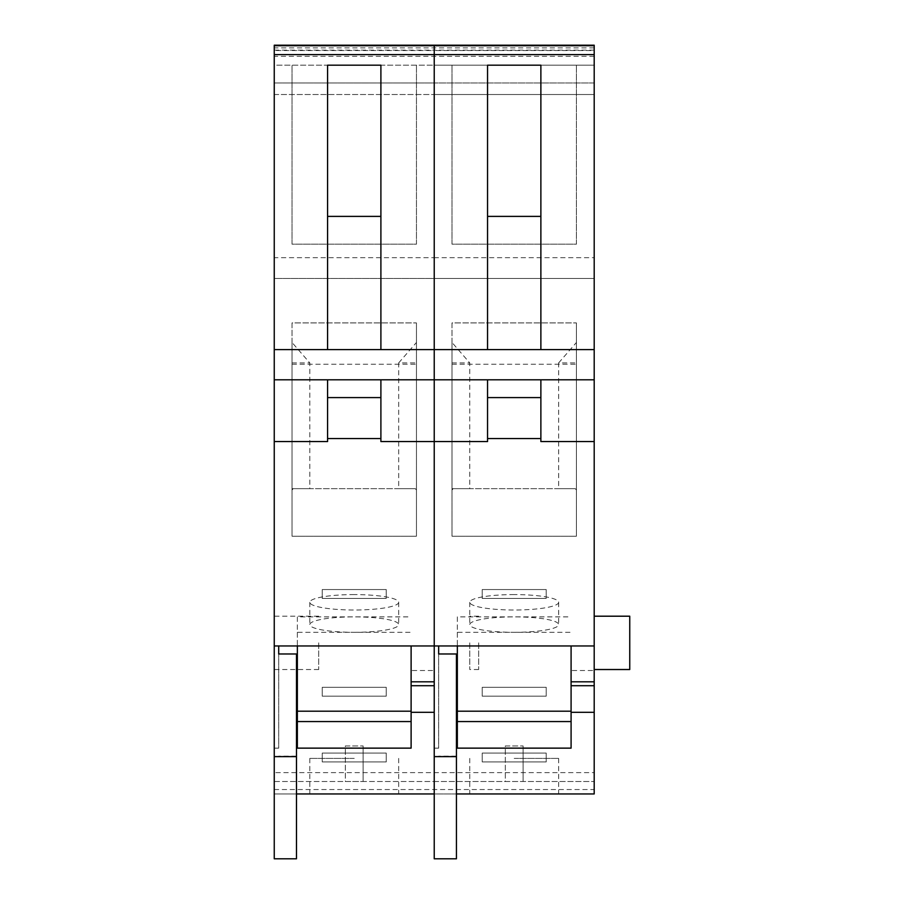 <?xml version="1.0" encoding="UTF-8"?>
<svg xmlns="http://www.w3.org/2000/svg" width="904" height="904" viewBox="0 0 904 904"><rect width="100%" height="100%" fill="white"/><g stroke="black" fill="none" stroke-linecap="round" stroke-linejoin="round"><path stroke-width="0.68" stroke-dasharray="4.52 3.39" d="M594.199 50.149L434.225 50.149L434.225 82.965L434.225 45.72L434.225 47.867L594.199 47.867L594.199 94.525L594.199 82.965L434.225 82.965L434.225 94.525L434.225 82.965L594.199 82.965L594.199 47.867M434.225 858.8L434.225 748.139L438.666 748.139L438.666 653.976L438.666 748.139M456.441 793.949L434.225 793.949L434.225 781.508L274.251 781.508L274.251 793.949L594.199 793.949L594.199 772.615L274.251 772.615L274.251 781.508L594.199 781.508L434.225 781.508L434.225 772.615L434.225 793.949L434.225 748.139M594.199 56.308L274.251 56.308L274.251 65.19L594.199 65.19L434.225 65.19L434.225 56.308L434.225 772.615L434.225 257.685L594.199 257.685L594.199 45.2M274.251 56.308L274.251 50.534L434.225 50.534L434.225 56.308L434.225 45.2L434.225 50.534L594.199 50.534M434.225 278.488L434.225 94.525L434.225 278.488L594.199 278.488L594.199 94.525L594.199 278.488L434.225 278.488L434.225 94.525L594.199 94.525L434.225 94.525L594.199 94.525L434.225 94.525L434.225 82.965L434.225 278.488L274.251 278.488L274.251 45.72L274.251 278.488L434.225 278.488M434.225 642.857L434.225 669.525L434.225 642.857M478.657 642.857L478.657 669.525L478.657 642.857M594.199 772.615L594.199 257.685M594.199 681.808L594.199 670.531L594.199 681.808M594.199 642.857L594.199 669.525L594.199 642.857M629.749 669.525L629.749 616.2M576.424 244.182L576.424 65.19L576.424 244.182L452 244.182L452 65.19L452 244.182L576.424 244.182M482.216 761.948L482.216 753.066L546.208 753.066L546.208 761.948L482.216 761.948L482.216 753.066L546.208 753.066L546.208 761.948L482.216 761.948M482.216 696.182L482.216 687.3L546.208 687.3L546.208 696.182L482.216 696.182L482.216 687.3L546.208 687.3L546.208 696.182L482.216 696.182M482.216 598.425L482.216 589.544L546.208 589.544L546.208 598.425L482.216 598.425L482.216 589.544L546.208 589.544L546.208 598.425L482.216 598.425M452 342.48L452 322.92L576.424 322.92L452 322.92L452 536.219L576.424 536.219L576.424 322.92L576.424 536.219L452 536.219L452 342.48L469.764 362.911L469.764 488.668L453.164 488.668L452 490.002M469.764 488.668L452 488.668L452 362.911L452 488.668L576.424 488.668L558.649 488.668L575.26 488.668L576.424 490.002M453.164 488.668L575.26 488.668M576.424 362.911L576.424 488.668L576.424 362.911L558.649 362.911L558.649 488.668M558.649 362.911L576.424 342.48M452 362.911L469.764 362.911M452 364.244L576.424 364.244M505.325 781.508L523.1 781.508L505.325 781.508L505.325 745.958L523.1 745.958L505.325 745.958L505.325 781.508M523.1 781.508L523.1 745.958L523.1 781.508M514.207 793.949L558.649 793.949L514.207 793.949M514.207 758.399L558.649 758.399L514.207 758.399M571.091 670.531L571.091 681.808L571.091 670.531L594.199 670.531M571.091 748.139L571.091 645.964M457.334 748.139L457.334 616.878L571.091 616.878M457.334 616.878L457.334 632.314L514.207 632.314A44.432 7.718 180 0 1 469.775 624.596A44.432 7.718 180 0 1 514.207 616.878A44.432 7.718 180 0 1 558.649 624.596A44.432 7.718 180 0 1 514.207 632.314L571.091 632.314M514.207 594.583A44.432 7.718 0 0 0 469.775 602.301A44.432 7.718 0 0 0 514.207 610.008A44.432 7.718 0 0 0 558.649 602.301A44.432 7.718 0 0 0 514.207 594.583M457.334 632.314L457.334 645.964M456.441 858.8L456.441 756.151L438.666 756.151M456.441 653.976L456.441 756.151M540.874 441.559L540.874 379.804M487.55 441.559L487.55 379.804M540.874 349.588L540.874 65.19M487.55 349.588L487.55 65.19M594.199 379.804L274.251 379.804M594.199 349.588L274.251 349.588M274.251 858.8L274.251 748.139L278.703 748.139L278.703 653.976L278.703 748.139M296.478 793.949L274.251 793.949L274.251 748.139M274.251 772.615L274.251 257.685L434.225 257.685L434.225 65.19L274.251 65.19L274.251 257.685M274.251 45.2L274.251 50.534M274.251 642.857L274.251 669.525L274.251 642.857M318.694 642.857L318.694 669.525L318.694 642.857M274.251 50.149L434.225 50.149L434.225 82.965L274.251 82.965L434.225 82.965L434.225 47.867L274.251 47.867M274.251 94.525L434.225 94.525L274.251 94.525M434.225 793.949L434.225 645.964M469.775 642.857L469.775 669.525L469.775 642.857M416.45 244.182L416.45 65.19L416.45 244.182L292.026 244.182L292.026 65.19L292.026 244.182L416.45 244.182M322.242 761.948L322.242 753.066L386.234 753.066L386.234 761.948L322.242 761.948L322.242 753.066L386.234 753.066L386.234 761.948L322.242 761.948M322.242 696.182L322.242 687.3L386.234 687.3L386.234 696.182L322.242 696.182L322.242 687.3L386.234 687.3L386.234 696.182L322.242 696.182M322.242 598.425L322.242 589.544L386.234 589.544L386.234 598.425L322.242 598.425L322.242 589.544L386.234 589.544L386.234 598.425L322.242 598.425M292.026 342.48L292.026 322.92L416.45 322.92L292.026 322.92L292.026 536.219L416.45 536.219L416.45 322.92L416.45 536.219L292.026 536.219L292.026 342.48L309.801 362.911L309.801 488.668L293.19 488.668L292.026 490.002M309.801 488.668L292.026 488.668L292.026 362.911L292.026 488.668L416.45 488.668L398.687 488.668L415.298 488.668L416.45 490.002M293.19 488.668L415.298 488.668M416.45 362.911L416.45 488.668L416.45 362.911L398.687 362.911L398.687 488.668M398.687 362.911L416.45 342.48M292.026 362.911L309.801 362.911M292.026 364.244L416.45 364.244M345.351 781.508L363.125 781.508L345.351 781.508L345.351 745.958L363.125 745.958L345.351 745.958L345.351 781.508M363.125 781.508L363.125 745.958L363.125 781.508M354.244 793.949L309.801 793.949L354.244 793.949M354.244 758.399L309.801 758.399L354.244 758.399M411.117 670.531L411.117 681.808L411.117 670.531L434.225 670.531M411.117 748.139L411.117 645.964M297.359 748.139L297.359 616.878L411.117 616.878M297.359 616.878L297.359 632.314L354.244 632.314A44.432 7.718 180 0 1 309.801 624.596A44.432 7.718 180 0 1 354.244 616.878A44.432 7.718 180 0 1 398.675 624.596A44.432 7.718 180 0 1 354.244 632.314L411.117 632.314M354.244 594.583A44.432 7.718 0 0 0 309.801 602.301A44.432 7.718 0 0 0 354.244 610.008A44.432 7.718 0 0 0 398.675 602.301A44.432 7.718 0 0 0 354.244 594.583M297.359 632.314L297.359 645.964M296.478 858.8L296.478 756.151L278.703 756.151M296.478 653.976L296.478 756.151M380.9 441.559L380.9 379.804M327.576 441.559L327.576 379.804M380.9 349.588L380.9 65.19M327.576 349.588L327.576 65.19M274.251 789.542L594.199 789.542M478.657 669.525L469.775 669.525M478.657 616.2L469.775 616.2M469.775 758.399L469.775 793.949M558.649 758.399L558.649 793.949M469.775 602.301L469.775 624.596M558.649 602.301L558.649 624.596M318.694 669.525L274.251 669.525M318.694 616.2L274.251 616.2M309.801 758.399L309.801 793.949M398.675 758.399L398.675 793.949M309.801 602.301L309.801 624.596M398.675 602.301L398.675 624.596"/><path stroke-width="1.36" d="M274.251 54.602L274.251 379.804L434.225 379.804L434.225 441.559L434.225 45.2L434.225 349.588L594.199 349.588L594.199 54.602L274.251 54.602L274.251 45.2L594.199 45.2L594.199 54.602M274.251 379.804L274.251 645.964L278.703 645.964L278.703 653.976L278.703 645.964L434.225 645.964L434.225 441.559L487.55 441.559L487.55 438.542L540.874 438.542L540.874 441.559L594.199 441.559L594.199 349.588M438.666 653.976L438.666 645.964L434.225 645.964L434.225 858.8L456.441 858.8L456.441 653.976L438.666 653.976L438.666 645.964L457.334 645.964L457.334 748.139L571.091 748.139L571.091 685.718L594.199 685.718L594.199 441.559M456.441 793.949L594.199 793.949L594.199 685.718M594.199 616.2L629.749 616.2L629.749 669.525L594.199 669.525M594.199 681.808L571.091 681.808L571.091 685.718M457.334 645.964L571.091 645.964L571.091 681.808M571.091 645.964L594.199 645.964M594.199 712.295L571.091 712.295M457.334 711.188L571.091 711.188M457.334 721.561L571.091 721.561M434.225 756.625L456.441 756.625M274.251 349.588L327.576 349.588L327.576 216.395L380.9 216.395L380.9 349.588L434.225 349.588L434.225 379.804L594.199 379.804M487.55 349.588L487.55 65.19L540.874 65.19L540.874 349.588M540.874 438.542L540.874 379.804M487.55 379.804L487.55 397.59L540.874 397.59M487.55 216.395L540.874 216.395M487.55 438.542L487.55 397.59M274.251 645.964L274.251 858.8L296.478 858.8L296.478 653.976L278.703 653.976M434.225 645.964L434.225 441.559L380.9 441.559L380.9 379.804M296.478 793.949L434.225 793.949M434.225 681.808L411.117 681.808L411.117 685.718L434.225 685.718M411.117 645.964L411.117 681.808M297.359 645.964L297.359 748.139L411.117 748.139L411.117 685.718M434.225 712.295L411.117 712.295M297.359 711.188L411.117 711.188M297.359 721.561L411.117 721.561M274.251 441.559L327.576 441.559L327.576 438.542L380.9 438.542M274.251 756.625L296.478 756.625M327.576 216.395L327.576 65.19L380.9 65.19L380.9 216.395M327.576 379.804L327.576 397.59L380.9 397.59M327.576 349.588L380.9 349.588M327.576 438.542L327.576 397.59M594.199 45.72L274.251 45.72"/></g></svg>
